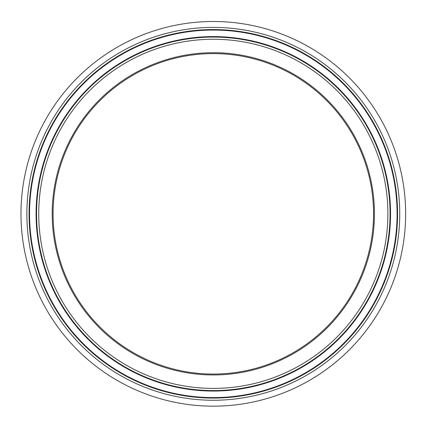 <?xml version="1.0" encoding="UTF-8"?>
<svg xmlns="http://www.w3.org/2000/svg" width="427" height="427" viewBox="0 0 427 427"><rect width="100%" height="100%" fill="white"/><g stroke="black" fill="none" stroke-linecap="round" stroke-linejoin="round"><path stroke-width="0.64" d="M213.308 21.489A192.342 192.342 0 0 0 46.74 309.997A192.342 192.342 0 0 0 379.881 309.997A192.342 192.342 0 0 0 213.308 21.489M213.308 53.594A160.232 160.232 0 0 0 53.076 213.831A160.232 160.232 0 0 0 213.308 374.063A160.232 160.232 0 0 0 373.545 213.831A160.232 160.232 0 0 0 213.308 53.594M26.88 213.831A186.428 186.428 0 0 0 306.527 375.28A186.428 186.428 0 0 0 306.527 52.377A186.428 186.428 0 0 0 26.88 213.831M29.057 213.831A184.25 184.25 0 0 1 213.308 29.575A184.25 184.25 0 0 1 397.564 213.831A184.25 184.25 0 0 1 213.308 398.081A184.25 184.25 0 0 1 29.057 213.831M397.083 213.831A183.77 183.77 0 0 0 213.308 30.055A183.77 183.77 0 0 0 29.538 213.831A183.77 183.77 0 0 0 213.308 397.601A183.77 183.77 0 0 0 397.083 213.831M387.887 213.831A174.579 174.579 0 0 1 126.024 365.016A174.579 174.579 0 0 1 126.024 62.641A174.579 174.579 0 0 1 387.887 213.831M390.064 213.831A176.757 176.757 0 0 0 213.308 37.074A176.757 176.757 0 0 0 36.557 213.831A176.757 176.757 0 0 0 213.308 390.582A176.757 176.757 0 0 0 390.064 213.831M213.308 36.594A177.237 177.237 0 0 0 36.076 213.831A177.237 177.237 0 0 0 213.308 391.063A177.237 177.237 0 0 0 390.545 213.831A177.237 177.237 0 0 0 213.308 36.594M374.431 213.831A161.123 161.123 0 0 0 132.749 74.293A161.123 161.123 0 0 0 132.749 353.364A161.123 161.123 0 0 0 374.431 213.831"/></g></svg>
